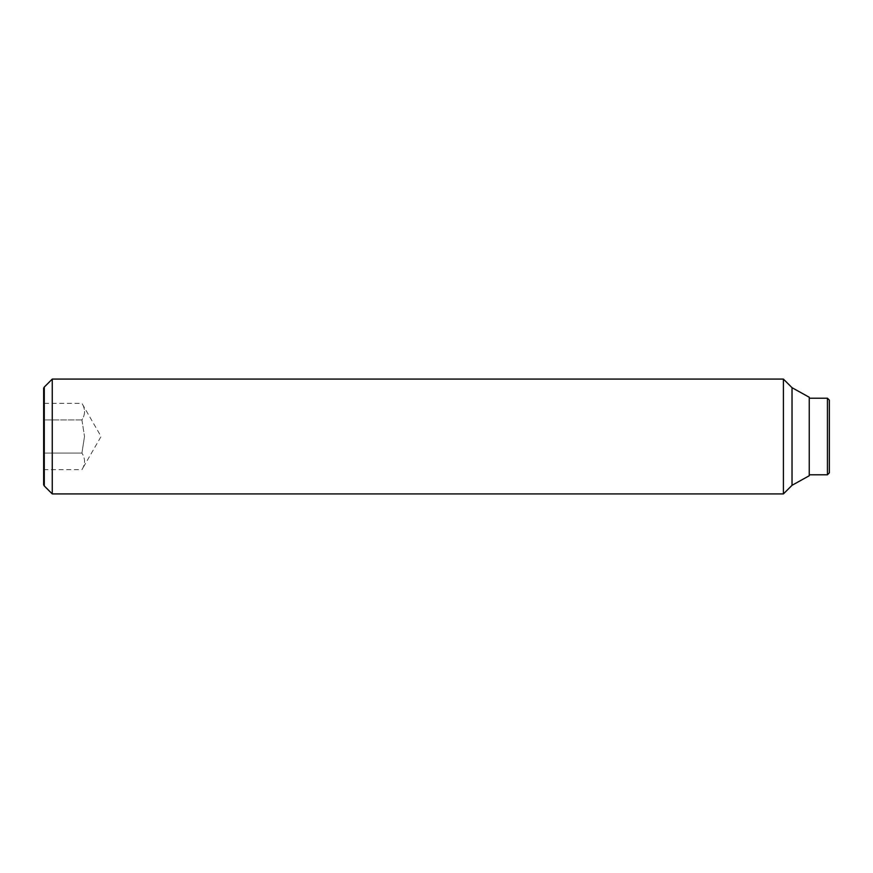 <?xml version="1.0" encoding="UTF-8"?>
<svg xmlns="http://www.w3.org/2000/svg" width="873" height="873" viewBox="0 0 873 873"><rect width="100%" height="100%" fill="white"/><g stroke="black" fill="none" stroke-linecap="round" stroke-linejoin="round"><path stroke-width="0.65" stroke-dasharray="4.37 3.27" d="M81.931 419.924L84.495 436.5L81.931 419.924C85.39 414.391 85.39 408.87 81.931 403.337C85.39 408.87 85.39 414.391 81.931 419.924L43.65 419.924L43.65 453.076L81.931 453.076L84.495 436.5L81.931 453.076L43.65 453.076L43.65 469.663L43.65 403.337L43.65 419.924L81.931 419.924M52.26 379.078L52.26 493.922M44.272 485.923L44.272 387.077M783.408 379.078L783.408 493.922M792.029 387.688L792.029 485.312M809.249 397.259L809.249 475.741M43.65 388.147L43.65 484.853M827.44 398.219L827.44 474.781M829.35 400.129L829.35 472.871M43.65 469.663L81.931 469.663C85.39 464.13 85.39 458.609 81.931 453.076C85.39 458.609 85.39 464.13 81.931 469.663L101.072 436.5L81.931 403.337L43.65 403.337"/><path stroke-width="1.31" d="M52.26 436.5L52.26 379.078L44.272 387.077L44.272 485.923L52.26 493.922L52.26 436.5M792.029 485.312L792.029 387.688L809.249 397.259L809.249 475.741L792.029 485.312L783.408 493.922L783.408 379.078L52.26 379.078M44.272 387.077L43.65 388.147L43.65 484.853L44.272 485.923M827.44 398.219L829.35 400.129L829.35 472.871L827.44 474.781L827.44 398.219L809.249 398.219M792.029 387.688L783.408 379.078M827.44 474.781L809.249 474.781M783.408 493.922L52.26 493.922"/></g></svg>

